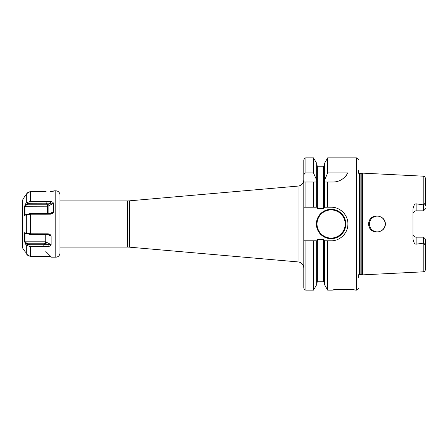<?xml version="1.0" encoding="UTF-8"?>
<svg xmlns="http://www.w3.org/2000/svg" width="448" height="448" viewBox="0 0 448 448"><rect width="100%" height="100%" fill="white"/><g stroke="black" fill="none" stroke-linecap="round" stroke-linejoin="round"><path stroke-width="0.67" d="M370.714 219.677L370.087 220.836L370.72 219.677M369.454 224.65L369.667 225.932L369.454 224.65M370.093 227.175L370.72 228.329L370.093 227.175M372.467 230.216L373.554 230.927L372.467 230.216M374.741 231.448L376.006 231.767L374.741 231.448M380.145 216.658L378.605 216.233A7.874 7.874 0 0 0 369.426 224A7.874 7.874 0 0 0 377.3 231.874L378.599 231.767M376.001 216.233L374.741 216.552L376.001 216.233M373.554 217.073L372.467 217.784L373.554 217.073M378.756 231.739L378.616 231.762C365.294 234.035 365.294 213.965 378.605 216.233L380.341 216.737M381.45 230.692L382.603 229.818L381.45 230.692M383.578 228.754L384.345 227.522L383.578 228.754M383.583 219.257L384.35 220.494L383.589 219.257M378.75 216.261L380.139 216.653M380.341 231.263L378.605 231.767A7.874 7.874 0 0 1 377.3 231.874M358.4 277.362L358.4 274.994A1.26 1.26 0 0 1 359.442 274.445L360.864 274.445A1.26 1.26 0 0 1 361.194 274.484L362.6 274.865L423.209 271.824C423.926 271.326 424.474 272.658 425.6 269.31L425.6 239.266L423.5 237.166L425.6 239.266L425.6 269.31M362.6 274.865L362.6 173.135L423.209 176.176L423.209 204.854L423.545 204.854C424.542 203.336 425.191 203.33 425.499 204.831L425.6 178.69L425.6 205.94M425.6 242.06L425.499 243.169C425.096 244.698 424.446 244.692 423.545 243.146L416.147 244.182C414.669 244.205 413.616 242.48 413 238.997L413 209.003C413.616 205.52 414.669 203.79 416.147 203.818L423.209 204.854M423.5 243.068L423.5 237.166L416.147 237.166L416.147 244.182M413.078 234.724L413.302 235.368M413.325 235.407L413.706 236.006M414.204 236.494L414.809 236.869M414.932 236.925L415.475 237.093M413 234.018A3.147 3.147 0 0 0 416.147 237.166A3.147 3.147 0 0 1 413 234.018M381.007 217.05C386.842 219.75 386.848 228.245 381.007 230.95A7.874 7.874 0 0 0 381.007 217.05M423.5 204.932L423.5 210.834L425.6 208.734L423.5 210.834L416.147 210.834A3.147 3.147 0 0 0 413 213.982M415.475 210.907L414.932 211.075M414.809 211.131L414.204 211.506M413.706 211.994L413.325 212.593M413.302 212.632L413.078 213.276M358.4 170.638L358.4 173.006A1.26 1.26 0 0 0 359.442 173.555L360.864 173.555A1.26 1.26 0 0 0 361.194 173.516L362.6 173.135M358.4 288.047A2.1 2.1 0 0 1 356.3 290.147L352.94 289.839M358.4 159.953A2.1 2.1 0 0 0 356.3 157.853L356.3 290.147M333.682 207.402A16.8 16.8 0 0 0 331.1 207.2L327.695 207.2L327.695 182L332.965 182C339.282 181.983 344.26 178.948 347.9 172.894L327.695 172.894L327.695 157.853L356.3 157.853M331.1 207.2C339.926 206.931 348.057 214.866 347.9 223.91C348.191 232.893 340.071 241.074 331.1 240.8L327.695 240.8L327.695 290.147L332.147 290.147C332.097 289.19 355.32 289.19 355.247 290.147M348.505 289.436L337.865 289.503L332.147 290.147M327.695 182L324.537 182L327.695 182M327.695 207.2L324.537 207.2L324.537 180.197L327.695 172.894M327.695 290.153L324.537 284.687L324.537 240.8L327.695 240.8M324.537 180.197L324.537 163.313L327.695 157.847M303.8 207.2L313.505 207.2L305.9 207.2L305.9 182L303.8 182L303.8 288.047C304.797 290.92 305.278 289.75 305.9 290.147L305.9 240.8L303.8 240.8M316.663 207.2L316.663 182L313.505 182L313.505 207.2L316.904 207.2L317.71 208.566L323.49 208.566L324.537 207.2M313.505 157.847L316.663 163.313L316.663 182L303.8 182L303.8 159.953C305.273 156.604 305.29 158.441 305.9 157.853L305.9 172.894L313.505 172.894L313.505 157.853L305.9 157.853M333.743 240.593A16.8 16.8 0 0 0 334.477 240.458M338.733 238.963A16.8 16.8 0 0 0 340.978 237.586M342.989 235.866A16.8 16.8 0 0 0 344.714 233.845M346.102 231.566A16.8 16.8 0 0 0 346.287 231.185M347.105 229.102A16.8 16.8 0 0 0 347.217 228.738M347.71 226.531A16.8 16.8 0 0 0 347.9 223.91M347.682 221.29A16.8 16.8 0 0 0 347.049 218.725M346.013 216.266A16.8 16.8 0 0 0 345.75 215.774M344.602 214.004A16.8 16.8 0 0 0 344.355 213.679M342.877 212.016A16.8 16.8 0 0 0 340.878 210.342M338.66 208.998A16.8 16.8 0 0 0 336.246 208.006M324.537 240.8L323.49 239.434L317.71 239.434L316.904 240.8L305.9 240.8M316.4 224A14.7 14.7 0 0 0 331.1 238.7A14.7 14.7 0 0 0 345.8 224A14.7 14.7 0 0 0 331.1 209.3A14.7 14.7 0 0 0 316.4 224M316.663 240.8L316.663 284.687L313.505 290.153M305.9 290.147L313.505 290.147L313.505 240.8M316.663 180.197L313.505 172.894M303.8 175.644C303.94 173.953 304.64 173.034 305.9 172.894M332.965 182A16.8 16.8 0 0 0 335.154 181.854M337.316 181.429A16.8 16.8 0 0 0 339.416 180.712M341.432 179.71A16.8 16.8 0 0 0 343.319 178.427M345.055 176.865A16.8 16.8 0 0 0 346.601 175.017M59.987 247.1L127.742 247.1A21 21 180 0 1 129.573 247.178L298.049 261.918A6.3 6.3 0 0 1 303.8 268.195M129.573 247.178L129.573 200.822L298.049 186.082A6.3 6.3 0 0 0 303.8 179.805M129.573 200.822A21 21 0 0 1 127.742 200.9L59.987 200.9M59.987 195.02L59.987 252.98A4.2 4.2 0 0 1 55.787 257.18L55.787 190.82A4.2 4.2 0 0 1 59.987 195.02M51.486 257.18L51.027 256.782L51.486 257.18L55.787 257.18M50.232 256.542L49.745 256.474M48.95 256.402L43.826 256.346L50.904 256.698M51.016 244.927L51.027 244.838C50.971 245.638 49.997 246.198 48.104 246.529L43.826 246.574L43.826 244.77L51.128 244.608L51.128 236.214L47.723 234.511M53.334 212.061C53.519 212.845 52.545 213.55 50.417 214.172L50.4 213.483L52.186 212.845L53.441 211.786L53.441 203.392L48.115 206.052A1.047 0.526 0 0 1 47.376 206.203L47.376 213.522M46.133 191.654L29.982 191.666L30.341 191.654L30.341 201.432L50.417 201.471C52.31 201.802 53.284 202.362 53.334 203.162L29.982 203.224L27.798 203.89L24.97 206.203L24.97 214.603L26.046 215.124L26.813 215.001M53.794 190.82L53.441 191.178L53.794 190.82L55.787 190.82M53.441 191.178L50.417 191.643M50.417 214.172L46.133 214.222L46.138 213.534L50.4 213.483M46.133 201.426L46.138 203.23L47.382 204.775L26.835 204.781L25.866 203.426L26.706 202.664L25.866 203.426L24.584 206.282L24.584 214.754C24.562 215.712 24.987 216.07 25.866 215.83L26.841 214.978L29.982 214.217L46.133 214.222M43.826 246.574L29.982 246.551L26.841 245.448L25.866 244.574L24.584 241.718L24.584 233.246C24.724 232.154 25.155 231.795 25.866 232.17L26.841 233.022L29.982 233.783L48.104 233.828C49.784 234.125 50.758 234.825 51.027 235.939L51.128 236.214M30.341 246.568L30.341 256.346L29.982 256.334L43.826 256.346M51.128 256.822L45.808 251.502M25.866 195.25L26.841 193.536L24.338 197.019L24.724 196.952M27.457 192.786L29.982 191.666L26.841 193.536M29.053 256.161L28.202 255.78M27.446 255.203L26.706 254.24L29.982 256.334M26.706 193.76L26.706 202.664L30.341 201.432M50.417 201.471L50.4 203.269L47.382 204.775L47.376 206.203L24.584 206.282L24.338 210.442M26.841 214.978L27.798 214.161L29.982 213.534L46.138 213.534M24.629 197.03L24.97 196.806M22.4 201.499L22.4 246.501L22.4 201.499A4.2 4.2 0 0 1 22.96 199.399L24.338 197.019M22.4 246.501A4.2 4.2 0 0 0 22.96 248.601L24.629 250.97M24.724 251.048L25.57 252.246M25.094 243.426L26.706 245.336L26.706 254.24M24.97 251.194L24.338 250.981M26.841 202.552L27.798 203.89M24.584 214.754L27.283 214.603M26.841 233.022L27.798 233.839L29.982 234.466L43.826 234.466L43.826 233.778M48.104 233.828L48.093 234.517L43.826 234.466M51.027 235.939L48.093 234.517M48.104 246.529L48.093 244.731L45.074 243.225A1.047 0.644 116.6 0 0 45.808 241.948A1.047 0.526 0 0 0 45.063 241.797L24.97 241.797L27.798 244.11L29.982 244.776L43.826 244.77L45.069 243.225L45.063 234.478M26.841 245.448L27.798 244.11M25.866 244.574L26.835 243.219L45.074 243.225M24.584 241.718L24.97 241.797L24.97 233.397L27.283 233.397M24.584 233.246L26.813 232.999M423.209 243.146L423.209 271.824M425.499 243.169L423.545 243.146M416.147 203.818L416.147 210.834M425.499 204.831L423.545 204.854M361.194 274.484L361.194 173.516M360.864 274.445L360.864 173.555M359.442 274.445L359.442 173.555M323.49 208.566L323.49 166.253L317.71 166.253L317.71 208.566M317.71 239.434L317.71 281.747L316.663 282.8M324.537 282.8L323.49 281.747L323.49 239.434M345.167 224A14.067 14.067 0 0 1 331.1 238.067A14.067 14.067 0 0 1 317.027 224A14.067 14.067 0 0 1 331.1 209.933A14.067 14.067 0 0 1 345.167 224M298.049 261.918L298.049 186.082M127.742 247.1L127.742 200.9M30.341 214.222L30.341 233.778M26.706 215.096L26.706 232.904M29.982 201.449L29.982 203.224M48.115 213.511L48.115 206.052A1.047 0.644 63.4 0 0 47.387 204.775M53.441 211.786L50.03 213.489M29.982 214.217L29.982 213.534M22.96 199.399L22.96 248.601M29.982 233.783L29.982 234.466M51.128 244.608L45.808 241.948L45.808 234.489M29.982 246.551L29.982 244.776M423.209 176.176C423.926 176.674 424.474 175.342 425.6 178.69M317.71 166.253L316.663 165.2M323.49 166.253L324.537 165.2M323.49 281.747L317.71 281.747"/></g></svg>
